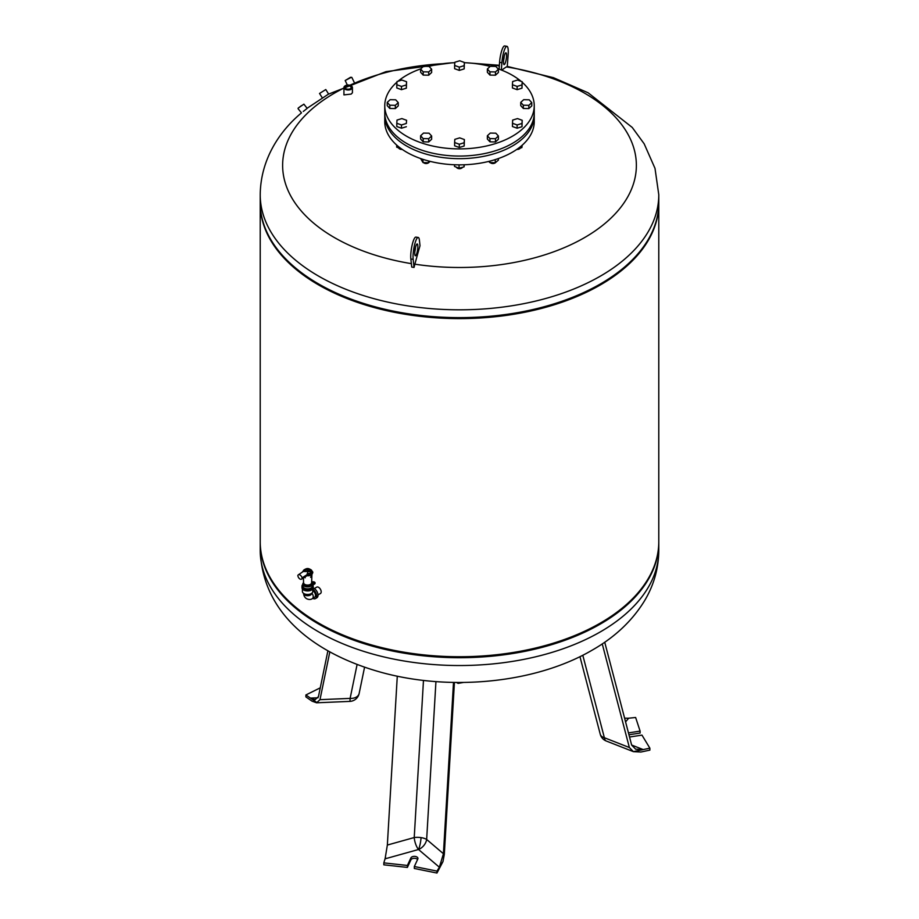 <?xml version="1.0" encoding="UTF-8"?>
<svg xmlns="http://www.w3.org/2000/svg" width="919" height="919" viewBox="0 0 919 919"><rect width="100%" height="100%" fill="white"/><g stroke="black" fill="none" stroke-linecap="round" stroke-linejoin="round"><path stroke-width="1.38" d="M629.538 737.027L641.956 735.108L649.871 748.169L649.871 750.122L640.899 752.029L633.421 751.662L629.366 747.526L602.255 643.897M629.366 747.526L604.369 737.727A9.96 4.572 111.4 0 0 606.264 741.013L633.421 751.662L649.871 748.169M627.643 718.302L635.638 717.498L640.095 731.099L628.458 732.902M604.725 642.209L631.64 745.068L635.649 749.18L643.174 749.559L633.375 751.639M625.575 721.874L628.63 718.233L624.61 718.176M628.952 734.775L640.095 733.052L640.095 731.099M454.423 682.449L444.314 854.371L442.969 861.574L439.374 867.226L443.429 853.728L426.657 839.461A9.96 3.998 3.4 0 0 421.04 837.611A9.96 3.998 3.4 0 0 414.228 837.542L387.347 845.055L385.095 858.828L418.513 849.501A9.96 3.55 74.4 0 1 414.228 837.542L423.475 680.416M442.969 861.574L436.962 873.05L436.962 871.097L414.331 866.525L417.835 858.966A3.584 2.068 0 0 0 417.95 858.426A3.584 2.068 0 0 0 414.837 856.382A3.584 2.068 0 0 0 410.908 857.898L407.393 865.457L383.832 862.884L385.521 857.255M442.992 861.597L436.962 871.097M414.331 866.525L414.331 868.478L436.962 873.05M383.832 862.884L383.832 864.836L407.393 867.41L410.908 859.851A3.584 2.068 180 0 1 414.032 858.323A3.584 2.068 180 0 1 417.594 859.483M407.393 867.41L407.393 865.457M443.429 853.728L453.504 682.426M387.347 845.055L397.284 676.189M314.321 588.528L316.745 587.138A3.687 2.125 60 0 1 319.582 588.126A3.687 2.125 60 0 1 321.19 591.836A3.687 2.125 60 0 1 320.421 593.525L318.008 594.915M312.701 598.326A5.583 3.216 -120 0 0 315.458 598.579A5.583 3.216 -120 0 0 316.607 596.029A5.583 3.216 -120 0 0 312.77 589.251M313.161 587.976A5.583 3.216 60 0 1 318.02 595.213A5.583 3.216 60 0 1 316.86 597.764L315.458 598.579M311.897 593.134A3.986 2.297 -120 0 1 312.403 598.499L314.654 597.201A3.986 2.297 -120 0 0 315.286 594.076A3.986 2.297 -120 0 0 312.77 590.561M313.586 582.646L312.391 582.922L313.586 582.646M313.724 583.094L312.449 583.094M311.598 582.152L311.679 582.118A1.987 1.149 180 0 1 313.85 581.865A1.987 1.149 180 0 1 315.079 582.922A1.987 1.149 180 0 1 314.493 583.737L312.828 584.898L314.493 584.07A1.987 1.149 0 0 0 315.079 583.255A1.987 1.149 0 0 0 315.056 583.094M312.862 585.047A5.583 3.216 180 0 1 313.172 586.104A5.583 3.216 180 0 1 307.589 589.32A5.583 3.216 180 0 1 302.006 586.104A5.583 3.216 180 0 1 302.81 584.438M302.018 586.265A5.583 3.216 0 0 0 302.006 586.425A5.583 3.216 0 0 0 307.589 589.642A5.583 3.216 0 0 0 313.172 586.425A5.583 3.216 0 0 0 313.161 586.265M311.415 571.767A4.388 2.527 0 0 0 307.222 570.481M303.603 582.761A3.986 2.297 0 0 0 303.603 582.818A3.986 2.297 0 0 0 306.107 584.898A3.986 2.297 0 0 0 310.415 584.392A3.986 2.297 0 0 0 311.575 582.818A3.986 2.297 0 0 0 311.575 582.761M303.408 578.051L303.603 584.151A3.986 2.297 0 0 0 306.061 586.276A3.986 2.297 0 0 0 310.415 585.771A3.986 2.297 0 0 0 311.575 584.151L311.932 574.203M303.603 582.623A4.779 2.757 0 0 0 302.81 584.151A4.779 2.757 0 0 0 305.763 586.701A4.779 2.757 0 0 0 310.978 586.104A4.779 2.757 0 0 0 312.38 584.151A4.779 2.757 0 0 0 311.587 582.623M302.81 584.151L302.81 586.104A4.779 2.757 0 0 0 305.763 588.654A4.779 2.757 0 0 0 310.978 588.057A4.779 2.757 0 0 0 312.38 586.104L312.38 584.151M307.118 575.662L301.478 579.165A2.987 1.723 -120 0 0 302.098 577.798A3.239 1.872 -120 0 0 298.307 574.834A3.239 1.872 -120 0 0 297.871 575.363A2.987 1.723 -120 0 0 299.169 578.373A2.987 1.723 -120 0 0 301.478 579.165M303.707 571.377C306.624 568.987 307.911 569.734 307.578 573.617L306.693 575.294A5.181 2.987 0 0 0 312.77 572.353A5.181 2.987 0 0 0 312.77 572.192M306.693 574.903L302.098 577.798M304.419 570.733L298.307 574.834M307.578 573.617A3.883 2.24 0 0 0 311.185 572.238A3.883 2.24 0 0 0 310.335 569.791A3.883 2.24 0 0 0 306.245 569.275A3.883 2.24 0 0 0 303.718 571.204M313.172 586.425L313.172 587.723A5.583 3.216 0 0 1 309.726 590.699A5.583 3.216 0 0 1 303.649 590.009A5.583 3.216 0 0 1 302.006 587.723L302.006 586.425A5.583 3.216 0 0 0 303.649 588.7A5.583 3.216 0 0 0 309.726 589.401A5.583 3.216 0 0 0 313.172 586.425L313.172 586.104M302.408 588.918L302.408 591.468A5.181 2.987 0 0 0 303.925 593.582A5.181 2.987 0 0 0 309.577 594.237A5.181 2.987 0 0 0 312.77 591.468L312.77 588.918M359.214 693.144A9.96 6.824 -168.4 0 1 359.157 693.443A9.96 6.824 -168.4 0 1 356.296 697.107A9.96 6.824 -168.4 0 1 350.116 698.394L319.984 699.669L316.573 702.794L312.023 701.151L305.901 696.912L305.901 694.959L320.272 687.826M317.135 702.725L305.901 694.959M317.193 702.725L310.496 698.095L315.091 699.738L318.456 696.613L327.899 650.778M319.984 699.669L329.829 651.858M458.076 682.484L458.076 683.38L463.452 682.461M456.502 682.472L458.076 683.38M260.215 542.164A199.285 115.059 0 0 0 260.215 542.658A199.285 115.059 0 0 0 318.583 624.012A199.285 115.059 0 0 0 535.766 648.952A199.285 115.059 0 0 0 658.785 542.658A199.285 115.059 0 0 0 658.785 542.164M260.33 198.665A199.285 115.059 0 0 0 283.741 256.815A199.285 115.059 0 0 0 318.583 283.937A199.285 115.059 0 0 0 635.259 256.815A199.285 115.059 0 0 0 658.67 198.665M283.741 256.815L284.453 257.573A198.493 114.599 0 0 0 319.146 284.58A198.493 114.599 0 0 0 634.547 257.573L635.259 256.815M260.215 203.065A199.285 115.059 0 0 0 260.215 203.547A199.285 115.059 0 0 0 318.583 284.913A199.285 115.059 0 0 0 535.766 309.852A199.285 115.059 0 0 0 658.785 203.547A199.285 115.059 0 0 0 658.785 203.065M260.215 203.547L260.215 541.682A199.285 115.059 0 0 0 283.741 595.914A199.285 115.059 0 0 0 318.583 623.036A199.285 115.059 0 0 0 635.259 595.914A199.285 115.059 0 0 0 658.785 541.682L658.785 203.547M283.741 595.914L284.453 596.672A198.493 114.599 0 0 0 319.146 623.691A198.493 114.599 0 0 0 634.547 596.672L635.259 595.914M325.774 89.545L319.536 93.462L325.786 89.545L328.611 94.048M307.107 108.281L328.382 94.186L386.026 71.636L451.838 62.837M301.501 105.616L298.629 107.764L301.501 105.616M298.147 108.132L303.89 104.157L307.187 108.373L303.293 111.429M354.125 82.159L351.828 77.391L350.932 77.506L345.188 80.527L347.497 85.387M345.188 80.527L350.495 77.311L351.77 77.357M345.935 88.683A2.975 1.723 180 0 1 345.199 87.546A2.975 1.723 180 0 1 346.072 86.329A2.975 1.723 180 0 1 349.312 85.961A2.975 1.723 180 0 1 351.15 87.546A2.975 1.723 180 0 1 350.415 88.683M350.564 88.603L350.564 88.603A3.377 1.953 0 0 0 350.564 85.846A3.377 1.953 0 0 0 345.785 85.846A3.377 1.953 0 0 0 345.785 88.603A3.377 1.953 0 0 0 350.564 88.603L350.564 88.603M345.176 85.812L345.176 85.812A4.25 2.447 0 0 0 343.936 87.546A4.25 2.447 0 0 0 346.555 89.809A4.25 2.447 0 0 0 351.173 89.281A4.25 2.447 0 0 0 352.425 87.546A4.25 2.447 0 0 0 351.173 85.812A4.25 2.447 0 0 0 351.024 85.731M343.936 87.546L343.936 94.887L351.173 94.094L352.425 92.785L352.425 87.546M350.897 88.787A3.848 2.217 180 0 1 345.452 88.787A3.848 2.217 180 0 1 345.452 85.651L345.452 85.651A3.848 2.217 180 0 1 350.897 85.651A3.848 2.217 180 0 1 350.897 88.787M507.277 66.421L553.433 77.678L588.126 92.796L632.226 127.431L644.173 143.812L655.006 168.372L658.785 194.748L658.785 202.571A199.285 115.059 180 0 1 535.766 308.876A199.285 115.059 180 0 1 318.583 283.937A199.285 115.059 180 0 1 260.215 202.571L260.215 194.748C260.582 159.481 279.479 131.21 301.489 112.865L298.078 108.695M415.491 247.452A5.973 1.264 -81.2 0 1 414.791 251.932M414.802 254.391A5.973 1.264 98.8 0 0 415.388 255.781A5.973 1.264 98.8 0 0 417.18 251.99A5.973 1.264 98.8 0 0 417.789 245.35A5.973 1.264 98.8 0 0 417.215 243.96A5.973 1.264 98.8 0 0 415.422 247.751A5.973 1.264 98.8 0 0 414.802 254.391M503.509 60.78A5.973 1.264 98.8 0 0 504.198 56.45A5.973 1.264 98.8 0 0 504.209 56.289M503.52 60.62A5.973 1.264 -81.2 0 1 505.932 52.808A5.973 1.264 -81.2 0 1 506.507 56.806A5.973 1.264 -81.2 0 1 504.094 64.629A5.973 1.264 -81.2 0 1 503.52 60.62M501.349 70.005L501.877 62.722A12.556 2.654 -81.2 0 1 506.932 46.306A12.556 2.654 -81.2 0 1 508.15 54.703L507.265 66.559L506.438 66.915A176.873 102.124 180 0 1 584.576 237.584A176.873 102.124 180 0 1 414.871 264.19L414.044 267.44L411.735 267.084L410.85 258.997A12.556 2.654 -81.2 0 1 412.137 245.063A12.556 2.654 -81.2 0 1 415.905 237.102L418.214 237.458A12.556 2.654 98.8 0 0 414.446 245.419A12.556 2.654 98.8 0 0 413.171 259.353L414.044 267.44M411.356 263.638A176.873 102.124 180 0 1 334.424 93.164A176.873 102.124 180 0 1 343.936 88.063M349.875 85.226A176.873 102.124 180 0 1 442.763 63.71M476.237 63.71A176.873 102.124 180 0 1 499.316 65.869M418.214 237.458A12.556 2.654 98.8 0 1 419.432 240.387L420.006 245.718A400.96 84.732 98.8 0 0 414.871 264.19M506.438 66.915A400.96 84.732 98.8 0 0 501.763 70.177M506.932 46.306L504.623 45.95A12.556 2.654 98.8 0 0 499.568 62.366L499.074 69.155M522.199 82.273A74.738 43.147 180 0 1 534.238 105.754L534.238 112.922A74.738 43.147 180 0 1 488.104 152.784A74.738 43.147 180 0 1 406.657 143.433A74.738 43.147 180 0 1 384.762 112.922L384.762 105.754A74.738 43.147 180 0 1 396.962 82.136M534.238 105.754A74.738 43.147 180 0 1 488.104 145.616A74.738 43.147 180 0 1 406.657 136.265A74.738 43.147 180 0 1 384.762 105.754M398.019 81.228A74.738 43.147 180 0 1 420.764 68.856M428.817 66.421A74.738 43.147 180 0 1 454.79 62.699M464.382 62.699A74.738 43.147 180 0 1 490.172 66.409M497.972 68.764A74.738 43.147 180 0 1 512.342 75.255A74.738 43.147 180 0 1 521.13 81.354M534.203 114.22A74.738 43.147 180 0 1 534.238 115.518L534.238 121.71A74.738 43.147 180 0 1 488.104 161.572A74.738 43.147 180 0 1 406.657 152.209A74.738 43.147 180 0 1 384.762 121.71L384.762 115.518A74.738 43.147 180 0 1 384.797 114.22M534.238 115.518A74.738 43.147 180 0 1 488.104 155.38A74.738 43.147 180 0 1 406.657 146.029A74.738 43.147 180 0 1 384.762 115.518M462.556 167.281A3.194 1.838 180 0 1 461.752 168.062A3.194 1.838 180 0 1 457.248 168.062L457.524 168.223A2.791 1.608 0 0 0 461.476 168.223A2.791 1.608 0 0 0 461.602 168.143M457.524 168.223L457.248 168.062A3.194 1.838 180 0 1 456.398 167.189M429.058 162.307A3.194 1.838 180 0 1 428.369 162.893A3.194 1.838 180 0 1 423.866 162.893A3.194 1.838 180 0 1 423.395 162.548M402.074 149.315A3.194 1.838 180 0 1 399.432 148.786A3.194 1.838 180 0 1 398.582 147.913M520.372 148.016A3.194 1.838 180 0 1 519.568 148.786A3.194 1.838 180 0 1 518.144 149.269A3.194 1.838 180 0 1 516.926 149.315M516.811 149.395A2.791 1.608 0 0 0 518.04 149.372A2.791 1.608 0 0 0 519.292 148.947A2.791 1.608 0 0 0 519.419 148.867M495.823 162.307A3.194 1.838 180 0 1 495.134 162.893A3.194 1.838 180 0 1 492.056 163.375A3.194 1.838 180 0 1 490.631 162.893A3.194 1.838 180 0 1 490.149 162.548M490.78 162.973A2.791 1.608 0 0 0 490.907 163.054A2.791 1.608 0 0 0 492.159 163.479A2.791 1.608 0 0 0 494.859 163.054A2.791 1.608 0 0 0 494.985 162.973M489.747 161.158L489.747 162.525L495.249 162.778L498.385 160.159L498.385 158.55M495.249 159.596L495.249 162.778M488.816 161.399L489.747 162.525M517.753 148.729L521.866 147.603L522.199 145.179M521.866 145.478L521.866 147.603M399.581 148.867A2.791 1.608 0 0 0 399.708 148.947A2.791 1.608 0 0 0 402.189 149.395M396.698 145.087L396.698 147.166L401.488 148.901M424.015 162.973A2.791 1.608 0 0 0 424.141 163.054A2.791 1.608 0 0 0 428.093 163.054A2.791 1.608 0 0 0 428.22 162.973M420.615 158.55L422.981 162.525L428.495 162.778L430.161 161.388M422.981 159.355L422.981 162.525M428.495 160.963L428.495 162.778M454.514 164.754L454.514 166.431L459.063 168.246L464.049 166.879L464.336 164.765M459.063 164.846L459.063 168.246M464.049 164.777L464.049 166.879M423.533 133.071L429.047 133.186L431.643 136.001L428.713 138.7L423.188 138.585L420.603 135.771L423.533 133.071M431.643 136.001L431.643 139.251L428.713 141.951L423.188 141.836L420.603 139.022L420.603 135.771M423.188 141.836L423.188 138.585M428.713 141.951L428.713 138.7M454.825 139.355L459.695 137.861L464.382 139.55L464.175 142.744L459.305 144.237L454.618 142.548L454.825 139.355M464.382 139.55L464.175 145.995L459.305 147.488L454.618 145.799L454.618 142.548M459.305 147.488L459.305 144.237M464.175 145.995L464.175 142.744M498.397 136.001L498.397 139.251L495.467 141.951L489.953 141.836L487.357 139.022L487.357 135.771L490.286 133.071L495.812 133.186L498.397 136.001L495.467 138.7L489.953 138.585L487.357 135.771M489.953 141.836L489.953 138.585M495.467 141.951L495.467 138.7M522.199 120.286L521.992 126.719L517.121 128.212L512.434 126.523L512.641 120.079L517.512 118.585L522.199 120.286L521.992 123.468L517.121 124.961L512.434 123.272M517.121 128.212L517.121 124.961M521.992 126.719L521.992 123.468M531.779 102.618L531.779 105.869L528.85 108.58L523.325 108.465L520.74 105.639L520.74 102.388L523.669 99.689L529.195 99.803L531.779 102.618L528.85 105.317L523.325 105.203L520.74 102.388M523.325 108.465L523.325 105.203M528.85 108.58L528.85 105.317M522.199 81.734L521.992 88.178L517.121 89.671L512.434 87.983L512.434 84.732L512.641 81.538L517.512 80.045L522.199 81.734L521.992 84.927L517.121 86.42L512.434 84.732M517.121 89.671L517.121 86.42M521.992 88.178L521.992 84.927M498.397 69.235L498.397 72.498L495.467 75.197L489.953 75.082L489.953 71.831L487.357 69.005L490.286 66.306L495.812 66.421L498.397 69.235L495.467 71.946L489.953 71.831M495.467 75.197L495.467 71.946M489.953 75.082L487.357 72.268L487.357 69.005M464.382 62.469L464.175 68.902L459.305 70.395L459.305 67.144L454.618 65.456L454.825 62.262L459.695 60.769L464.382 62.469L464.175 65.651L459.305 67.144M464.175 68.902L464.175 65.651M459.305 70.395L454.618 68.707L454.618 65.456M431.643 69.235L431.643 72.498L428.713 75.197L428.713 71.946L423.188 71.831L420.603 69.005L423.533 66.306L429.047 66.421L431.643 69.235L428.713 71.946M428.713 75.197L423.188 75.082L423.188 71.831M423.188 75.082L420.603 72.268L420.603 69.005M406.566 81.734L406.359 88.178L406.359 84.927L401.488 86.42L396.801 84.732L397.008 81.538L401.879 80.045L406.566 81.734L406.359 84.927M406.359 88.178L401.488 89.671L401.488 86.42M401.488 89.671L396.801 87.983L396.801 84.732M395.675 99.803L398.26 102.618L395.331 105.317L389.805 105.203L387.221 102.388L390.15 99.689L395.675 99.803M395.331 105.317L395.331 108.58L398.26 105.869L398.26 102.618M395.331 108.58L389.805 108.465L387.221 105.639L387.221 102.388M389.805 108.465L389.805 105.203M401.879 118.585L406.566 120.286L406.359 123.468L401.488 124.961L396.801 123.272L397.008 120.079L401.879 118.585M406.359 123.468L406.566 120.286M406.359 126.719L401.488 128.212L396.801 126.523L396.801 123.272M401.488 128.212L401.488 124.961M582.795 655.247L604.369 737.727A9.96 6.065 165.3 0 1 600.486 734.89A9.96 7.857 155.1 0 0 600.854 735.935A9.96 9.96 0 0 0 606.264 741.013M600.486 734.89A9.96 6.065 165.3 0 1 600.256 734.258A9.96 9.96 0 0 0 600.854 735.935M643.174 749.559L631.64 745.045M421.04 837.611A9.96 2.102 -81.2 0 1 418.513 849.501L439.374 867.226M435.939 681.599L426.657 839.461A9.96 6.732 -49.6 0 1 418.513 849.501M410.908 859.851L410.908 857.898M303.603 593.387L303.603 593.421A3.986 2.297 0 0 0 304.775 595.053A3.986 2.297 0 0 0 309.117 595.546A3.986 2.297 0 0 0 311.575 593.421L311.575 593.421M310.45 569.86A5.181 2.987 0 0 0 304.729 569.86M306.693 574.972A5.181 2.987 0 0 0 312.77 572.02C309.324 567.368 305.878 567.368 302.408 572.02A5.181 2.987 0 0 0 302.408 572.077L302.408 572.02M307.084 573.893A4.388 2.527 0 0 0 311.966 571.515A4.388 2.527 0 0 0 307.566 568.838A4.388 2.527 0 0 0 303.213 571.538M316.573 702.794L349.817 701.392A9.96 0.597 -92.4 0 0 350.116 698.394L357.1 664.494M318.077 697.785L310.496 698.095M658.785 550.481C658.613 568.608 653.777 585.529 644.253 601.267C631.939 621.118 614.558 637.418 592.112 650.192C535.743 683.185 450.448 691.456 381.236 672.34C316.239 654.271 262.558 614.834 260.215 550.481A199.285 115.059 0 0 0 318.583 631.835A199.285 115.059 0 0 0 600.417 631.835A199.285 115.059 0 0 0 658.785 550.481L658.785 542.658M658.785 194.748A199.285 115.059 180 0 1 600.417 276.114A199.285 115.059 180 0 1 318.583 276.114A199.285 115.059 180 0 1 260.215 194.748M501.877 62.722L499.568 62.366M410.85 258.997L413.171 259.353M600.256 734.258L579.958 656.66M312.403 598.499C311.036 600.279 304.063 600.13 303.603 593.421M310.611 577.362L312.368 573.502M311.943 571.675L303.339 571.457M304.58 577.373L305.2 577.798M312.77 572.02L312.77 572.353C311.633 575.099 309.657 576.19 306.843 575.65M349.817 701.392A9.96 9.96 0 0 0 359.157 693.443L364.567 667.205M260.215 550.481L260.215 542.658M467.162 62.837L499.362 65.295M322.259 97.793L319.548 93.474"/></g></svg>
